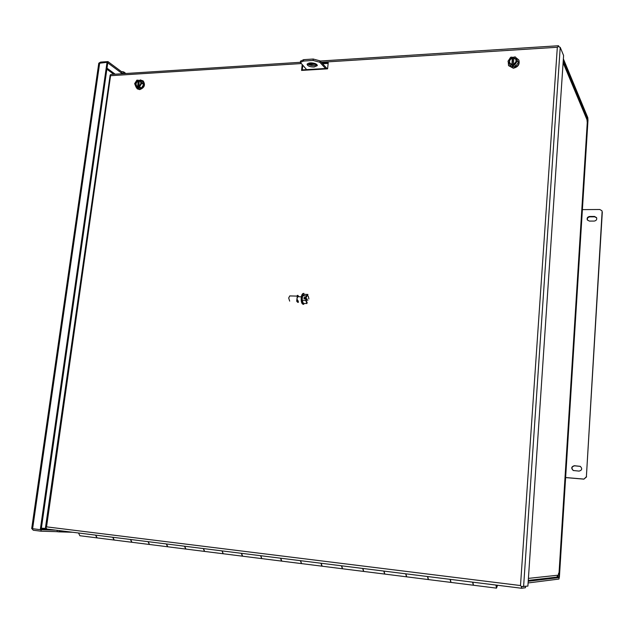 <?xml version="1.0" encoding="UTF-8"?>
<svg xmlns="http://www.w3.org/2000/svg" width="634" height="634" viewBox="0 0 634 634"><rect width="100%" height="100%" fill="white"/><g stroke="black" fill="none" stroke-linecap="round" stroke-linejoin="round"><path stroke-width="0.95" d="M528.273 580.411L556.628 577.13L558.467 575.149L558.586 573.207L559.022 573.144M587.258 122.568L586.902 119.033L563.135 62.267M55.958 530.183L41.162 529.715L107.764 62.869L121.411 72.981L123.273 73.37M31.803 528.597L33.285 530.23L40.956 531.197L41.147 529.715M123.495 73.647L122.639 72.902M121.411 72.981L121.585 71.729L122.814 71.65L125.104 73.544M98.769 63.305L107.027 62.322L107.764 62.869L107.946 61.593L121.585 71.729M99.173 62.917L100.632 62.1L107.946 61.593M41.162 529.715L40.283 529.683L107.027 62.322M98.777 63.218L31.7 528.566L40.283 529.683M57.298 530.349L57.115 531.672L40.956 531.197M57.115 531.672L58.55 531.847L60.428 530.737M602.3 212.176L601.896 210.734L602.3 212.176L586.379 476.76L602.11 211.788M565.623 477.592L583.906 479.146L586.593 476.847M587.433 220.117C587.052 218.286 587.853 217.2 589.842 216.852L594.7 216.828L596.665 217.842M573.374 470.555C571.202 468.272 571.599 466.695 574.578 465.816L580.364 466.394M582.392 209.624L599.796 209.497L601.896 210.734M586.379 476.76L583.906 479.146M565.631 477.529L583.692 479.058M589.636 216.471L594.502 216.448L596.578 217.644C597.085 219.538 596.301 220.68 594.224 221.068L589.351 221.084L587.322 219.935C586.767 218.033 587.536 216.876 589.636 216.471L589.842 216.852M574.349 465.713L580.253 466.339C582.487 468.613 582.099 470.206 579.088 471.11L573.263 470.507C570.957 468.257 571.313 466.664 574.349 465.713L574.578 465.816M495.954 585.063L496.493 588.138L497.539 585.253M450.085 579.341L450.837 582.369M405.673 573.802L406.521 576.797M362.664 568.436L363.583 571.4M321.937 566.17L301.61 563.618M281.599 561.098L261.882 558.617M242.457 556.176L223.327 553.767M203.292 548.553L204.489 551.398M167.598 546.762L149.553 544.487M497.207 585.214L496.62 586.64L496.287 585.103M96.939 537.87L95.583 535.12M78.513 532.996L79.908 535.73M472.829 582.178L473.471 585.237M427.704 576.544L428.441 579.571M383.998 571.091L384.83 574.087M341.655 565.813L342.574 568.769M320.97 563.238L321.858 566.17M300.611 560.694L301.53 563.61M280.553 558.189L281.512 561.09M260.796 555.725L261.794 558.617M241.34 553.3L242.37 556.169M222.177 550.914L223.231 553.759M184.684 546.231L185.905 549.06M166.346 543.948L167.495 546.754M148.269 541.69L149.45 544.479M130.453 539.471L131.761 542.252M112.892 537.283L114.239 540.049M185.722 549.036L184.494 546.215M223.152 553.744L221.987 550.891M261.707 558.594L260.606 555.701M301.443 563.586L300.405 560.67M342.408 568.738L341.449 565.79M384.664 574.055L383.784 571.068M428.283 579.531L427.482 576.52M473.313 585.19L472.599 582.147M97.121 537.894L95.75 535.144M114.057 540.025L112.717 537.26M131.943 542.276L130.628 539.494M149.37 544.463L148.087 541.674M167.78 546.785L166.528 543.972M204.663 551.421L203.474 548.576M242.656 556.2L241.538 553.323M281.797 561.122L280.751 558.213M322.143 566.202L321.176 563.261M363.75 571.432L362.87 568.46M406.687 576.837L405.895 573.825M451.004 582.408L450.314 579.365M140.827 80.146L142.935 80.795C145.313 84.694 144.14 87.563 139.425 89.402L137.213 88.776L135.938 86.85M137.364 88.887L139.718 89.624C144.441 87.777 145.614 84.916 143.236 81.025L143.086 80.914M141.382 88.071L139.567 86.731L138.339 86.803L138.394 86.351C141.35 84.211 141.628 82.238 139.211 80.431L140.502 79.908L142.309 81.263L143.641 84.56L141.382 88.071L137.8 88.277L135.977 86.937L134.654 83.633L136.912 80.122L139.353 80.74M138.339 86.803L139.282 87.5L138.157 87.571L137.206 86.866L135.977 86.937M143.641 84.56L141.834 83.205L139.567 86.731M140.502 79.908L141.834 83.205M138.141 80.05L138.085 80.494C135.129 82.626 134.86 84.599 137.269 86.414L137.206 86.866M137.34 86.295L136.587 85.955C135.145 83.934 135.668 82.206 138.157 80.756L138.085 80.494M138.157 80.756L137.697 86.525L136.587 85.955M139.092 80.756L138.157 87.571M138.878 86.073L139.282 80.692L140.106 81.049C141.533 83.07 141.01 84.805 138.521 86.24L138.394 86.351M136.746 86.058C135.486 84.013 136.056 82.317 138.458 80.986M139.583 80.914L140.249 81.168M307.466 63.677C308.829 65.009 311.096 65.659 314.282 65.611L317.079 64.787M310.248 62.861C314.527 62.94 316.881 63.86 317.309 65.619L314.131 67.006C309.86 66.927 307.514 65.999 307.086 64.24L310.248 62.861M300.5 61.244L303.662 59.659L313.228 59.033L319.964 60.84L326.851 68.393M306.642 69.629L300.365 62.441L303.504 61.062L313.077 60.444L319.813 62.243L325.511 68.472M308.75 64.628L316.35 64.153M322.627 63.757L328.158 63.408M302.204 70.382L302.735 65.548M322.08 63.162L328.23 62.766L327.58 68.837L301.57 70.422L302.172 64.953M307.839 64.058L315.233 63.59M300.865 63.582L110.562 75.7L110.134 75.145L110.562 75.7L46.544 526.854L45.902 527.528L46.544 526.854L520.498 585.547L521.338 586.545L520.498 585.547L557.326 47.257L558.213 46.504L557.326 47.257L321.287 62.283M525.546 586.418L525.459 587.726L521.719 588.273L521.338 586.545L527.892 586.093L563.594 55.515L560.226 47.352L558.213 46.504L558.499 45.735L558.99 46.623M521.687 588.273L46.845 529.041L45.91 527.528M45.902 527.528L45.505 527.44L110.142 75.145M46.845 529.041L521.663 588.265M110.134 75.137L110.926 74.455M587.021 119.874L587.773 119.85L559.164 576.821L558.99 577.582L555.915 577.209M587.773 119.85L563.269 60.293M528.217 581.251L558.99 577.582M563.364 58.843L587.797 117.678L587.98 120.333L559.418 576.789L558.903 579.064L528.098 582.955M327.635 68.345L302.26 69.898M515.664 66.404L514.824 64.787L513.183 64.882L513.223 64.367C516.956 61.886 517.13 59.62 513.738 57.575L513.778 57.06L515.41 56.957L518.335 62.362L515.664 66.404L510.917 66.681L507.985 61.3L510.655 57.25L512.288 57.147L512.732 58.011L513.802 57.94M510.917 66.681L507.985 61.3M513.183 64.882L513.627 65.73L512.137 65.817L511.693 64.969L510.061 65.064M517.502 60.729L514.824 64.787M512.288 57.147L512.248 57.662C508.523 60.135 508.349 62.401 511.733 64.454L511.693 64.969M511.733 64.454L509.665 62.869C508.936 60.634 509.807 59.002 512.28 57.971L512.248 57.662M512.28 57.971L511.939 64.597L509.665 62.869M512.732 58.011L512.137 65.817M513.453 64.169L513.77 57.876L515.918 59.374C516.623 61.601 515.743 63.226 513.286 64.24L513.223 64.367M509.744 62.996C509.134 60.801 510.021 59.216 512.415 58.241M513.912 58.146L515.989 59.509M515.711 57.504L518.707 59.842C519.793 64.105 517.954 66.808 513.183 67.949L508.531 65.532L508.238 61.775M512.526 57.615L513.754 57.361M508.603 65.659L513.326 68.218C518.089 67.077 519.928 64.375 518.842 60.111L518.77 59.984M297.956 295.389L297.314 295.373L297.956 295.389L297.814 296.68L297.18 296.664L297.314 295.373M298.392 302.386L297.33 301.229L297.465 299.93L296.831 299.914L296.688 301.213L297.758 302.37M297.465 299.93L298.408 301.419M298.487 296.078L297.814 296.68M297.33 301.229L296.688 301.213M296.855 299.914L297.219 296.672M297.235 296.11L289.754 295.927L288.692 297.98L289.675 301.118M301.34 296.815L297.845 296.728L297.037 298.313L297.148 299.922M302.6 295.769L304.375 294.35L307.958 294.438L306.19 295.856L302.6 295.769L302.117 300.318L305.707 300.413L305.873 298.844L303.995 298.796L304.146 297.37L306.024 297.417L306.19 295.856M305.707 300.413L307.007 303.52L303.417 303.424L302.117 300.318M308.877 298.994C308.354 295.111 307.474 294.628 306.23 297.528L306.024 297.417M305.873 298.844L306.095 298.979C306.547 301.911 306.927 303.028 307.228 302.323L306.721 302.077M305.525 297.552L306.246 297.552L306.88 295.84M307.213 299.058L304.146 297.37M307.862 300.35L306.095 299.383M303.805 304.344C302.267 303.86 301.602 301.657 301.8 297.734C302.156 295.087 302.878 293.653 303.971 293.423L303.377 293.407C302.291 293.637 301.562 295.072 301.205 297.718C301.007 301.641 301.681 303.844 303.211 304.328M521.663 586.577L522.574 586.656M528.407 578.382L558.467 575.149M559.022 573.168L587.274 122.322M587.029 119.81L563.103 62.726M46.1 528.376L41.376 528.217M106.861 69.225L113.771 74.273M107.011 68.179L115.198 74.178M48.406 529.239L41.265 529.002M123.947 72.125L125.794 73.496M99.704 62.829L32.611 528.724M72.569 532.251L58.685 531.847M67.18 531.577L59.762 531.355M319.964 60.84L319.813 62.243M313.228 59.033L313.077 60.444M303.662 59.659L303.504 61.062M311.952 62.877L308.774 63.075M523.589 586.696L560.226 47.352M559.164 576.821L557.73 576.647M586.886 118.994L587.718 118.962M559.053 573.16L587.29 122.457M125.857 73.496L123.717 71.904M72.641 532.259L58.55 531.847M96.844 537.862L79.797 535.722M496.493 588.138L473.416 585.237M450.719 582.377L428.378 579.571M406.402 576.805L384.767 574.079M363.464 571.4L342.503 568.769M204.378 551.39L185.802 549.052M131.666 542.244L114.128 540.041M113.954 540.017L97.01 537.886M149.267 544.455L131.84 542.268M185.619 549.028L167.677 546.777M223.041 553.736L204.568 551.414M261.596 558.586L242.56 556.192M301.324 563.586L281.71 561.122M342.289 568.738L322.064 566.194M384.545 574.055L363.678 571.432M428.156 579.539L406.616 576.829M473.186 585.206L450.94 582.408M138.466 86.224C140.962 84.758 141.509 83.03 140.106 81.049M300.365 62.441L300.524 61.038M110.823 74.463L300.381 62.298M320.138 61.03L558.499 45.735M513.263 64.224C514.57 62.972 516.401 64.391 515.918 59.374"/></g></svg>
